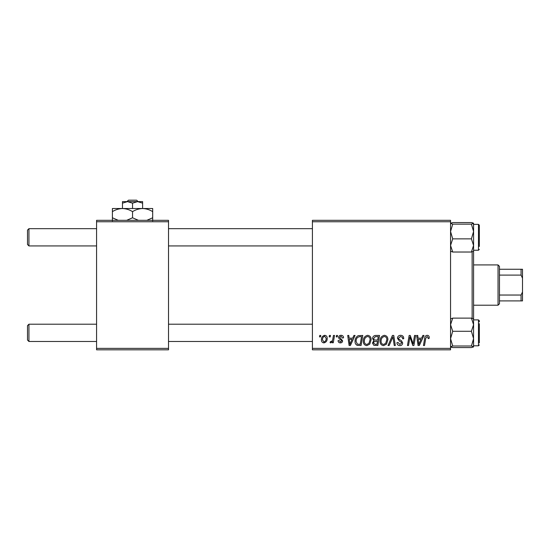 <?xml version="1.0" encoding="UTF-8"?>
<svg xmlns="http://www.w3.org/2000/svg" width="550" height="550" viewBox="0 0 550 550"><rect width="100%" height="100%" fill="white"/><g stroke="black" fill="none" stroke-linecap="round" stroke-linejoin="round"><path stroke-width="0.82" d="M312.414 220.323L450.553 220.323L450.553 221.76L312.414 221.76L312.414 220.323M363.303 341.158C363.282 337.954 364.746 336.009 367.689 335.308C370.013 335.727 371.161 337.178 371.147 339.659L369.772 344.121L366.781 345.641C364.389 345.201 363.227 343.709 363.303 341.158M352.694 338.181L353.932 335.438L355.066 335.438L350.384 345.51L349.106 345.51L347.724 335.438L348.782 335.438L349.119 338.181L352.694 338.181M427.171 335.308C428.539 335.397 429.227 336.132 429.227 337.528L429.138 338.442L428.086 338.573L428.182 337.7L427.103 336.483L425.728 338.381L424.518 345.51L423.459 345.51L424.703 338.126C424.827 336.49 425.652 335.548 427.171 335.308M397.444 338.264C397.629 336.38 398.681 335.39 400.599 335.308C402.717 335.418 403.755 336.552 403.721 338.718L402.676 338.834L402.408 337.356L400.531 336.483L398.489 338.168L398.757 339.048L401.486 340.766L402.676 342.966C402.545 344.692 401.603 345.579 399.857 345.641C398.035 345.531 397.052 344.554 396.914 342.719L397.966 342.396L399.891 344.465L401.631 343.028L401.239 342.127L399.431 341.082L397.444 338.264M388.025 345.51L392.425 335.438L393.766 335.438L395.306 345.51L394.247 345.51L392.927 336.875L389.152 345.51L388.025 345.51M380.043 341.158C380.022 337.954 381.487 336.009 384.436 335.308C386.753 335.727 387.908 337.178 387.894 339.659L386.513 344.121L383.522 345.641C381.136 345.201 379.974 343.709 380.043 341.158M319.495 336.875L319.736 335.438L320.788 335.438L320.567 336.875L319.495 336.875M312.414 348.384L450.553 348.384L450.553 349.827L312.414 349.827L312.414 221.76M450.553 348.384L450.553 221.76M372.591 338.566C372.714 336.71 373.677 335.665 375.485 335.438L379.521 335.438L377.816 345.51L373.842 345.338L372.453 343.062L373.842 340.601L372.591 338.566M421.63 338.181L422.868 335.438L424.002 335.438L419.327 345.51L418.048 345.51L416.666 335.438L417.718 335.438L418.055 338.181L421.63 338.181M413.49 341.584L414.569 335.438L415.628 335.438L413.902 345.51L412.803 345.51L409.915 336.957L408.519 345.51L407.454 345.51L409.159 335.438L410.259 335.438L413.167 343.97L413.49 341.584M341.048 335.308C342.643 335.369 343.475 336.194 343.544 337.789L342.499 338.051L341 336.222L339.625 337.343L342.629 340.808C342.512 342.134 341.784 342.829 340.436 342.891C338.972 342.856 338.174 342.114 338.051 340.67L339.096 340.539L340.484 341.976L341.584 340.972L341.481 340.374L339.103 338.759L338.573 337.425C338.772 336.022 339.597 335.321 341.048 335.308M358.181 335.679L362.773 335.438L361.075 345.51L357.28 345.379C355.671 344.596 354.936 343.262 355.059 341.385C354.998 338.814 356.036 336.916 358.181 335.679M321.441 339.831C321.372 337.377 322.465 335.864 324.706 335.308C326.363 335.528 327.188 336.497 327.195 338.222C327.291 340.78 326.191 342.334 323.881 342.891C322.204 342.623 321.393 341.605 321.441 339.831M329.175 336.875L329.416 335.438L330.468 335.438L330.248 336.875L329.175 336.875M332.922 338.367L333.451 335.438L334.517 335.438L333.279 342.76L332.214 342.76L332.482 341.248L330.784 342.891L330.076 342.629L330.488 341.481L331.018 341.715C332.228 341.034 332.867 339.914 332.922 338.367M336.243 336.875L336.483 335.438L337.528 335.438L337.308 336.875L336.243 336.875M96.573 220.323L168.52 220.323L168.52 221.76L96.573 221.76L96.573 220.323M168.52 348.384L168.52 349.827L96.573 349.827L96.573 348.384L168.52 348.384L168.52 221.76M96.573 348.384L96.573 221.76M376.956 344.334L377.486 341.192L374.082 341.612L373.505 343.014L375.162 344.334L376.956 344.334M377.685 340.017L378.263 336.614L375.265 336.669L373.636 338.601C373.739 339.646 374.351 340.12 375.464 340.017L377.685 340.017M385.688 343.344L386.842 339.611C386.856 337.844 386.024 336.799 384.361 336.483C382.119 337.157 381.026 338.752 381.088 341.268C381.047 343.069 381.872 344.135 383.556 344.465L385.688 343.344M419.664 342.347L421.059 339.364L418.199 339.364L418.832 344.41L419.664 342.347M350.728 342.347L352.117 339.364L349.264 339.364L349.889 344.41L350.728 342.347M360.216 344.334L361.515 336.614L360.174 336.614C357.397 336.875 356.043 338.484 356.104 341.447L357.369 344.163L360.216 344.334M368.947 343.344L370.102 339.611C370.116 337.844 369.284 336.799 367.613 336.483C365.372 337.157 364.286 338.752 364.348 341.268C364.306 343.069 365.124 344.135 366.816 344.465L368.947 343.344M323.929 341.976C325.511 341.399 326.246 340.182 326.15 338.339L324.692 336.222C323.159 336.827 322.424 338.03 322.486 339.831L323.929 341.976M27.5 340.038L27.5 325.648L28.937 324.211L28.937 341.481L27.5 340.038M312.414 324.211L168.52 324.211M96.573 324.211L28.937 324.211M312.414 341.481L168.52 341.481M96.573 341.481L28.937 341.481M28.937 245.933L27.5 244.496L27.5 230.106L28.937 228.663L28.937 245.933L96.573 245.933M168.52 245.933L312.414 245.933M28.937 228.663L96.573 228.663M168.52 228.663L312.414 228.663M451.158 347.188L452.719 347.572L450.553 346.789L452.719 346.005L471.412 346.005L473.578 346.789L472.986 347.188M452.719 346.005L450.553 338.642L452.719 331.279L450.553 324.699L452.719 318.12L471.412 318.12L473.578 324.699L473.509 318.773M479.332 323.675L479.332 342.918M452.719 331.279L471.412 331.279L473.578 338.642L473.578 345.799L478.466 345.799L478.466 319.894L473.578 319.894L473.578 245.444L471.412 252.024L473.578 251.24M473.509 346.919L473.578 324.699L471.412 331.279M452.719 318.12L450.553 318.904M473.578 318.904L471.412 318.12M452.719 347.572L471.412 347.572L473.578 346.789M473.578 338.642L471.412 346.005M450.553 251.24L452.719 252.024L450.553 245.444L452.719 238.865L471.412 238.865L473.578 245.444L473.578 231.502L471.412 238.865M452.719 238.865L450.553 231.502L452.719 224.146L450.553 223.362L452.719 222.571L471.412 222.571L473.578 223.293L471.412 224.146L473.578 231.502L473.578 224.352L478.466 224.352L479.332 225.211L479.332 246.469M473.509 223.224L473.578 231.502M479.332 226.298L479.332 227.226M452.719 224.146L471.412 224.146M450.553 223.362L451.144 222.963M452.719 252.024L471.412 252.024M478.466 319.894L479.332 320.76L479.332 321.839M472.973 222.956L471.412 222.571M472.134 318.271L472.134 251.873M498.039 264.928L499.476 266.365L499.476 303.779L498.039 305.216L498.039 264.928L473.578 264.928M499.476 269.246L522.5 269.246L522.5 300.898L521.063 300.898L521.063 295.041L522.5 291.974M499.476 295.041L521.063 295.041M522.5 278.169L521.063 275.103L521.063 269.246M499.476 275.103L521.063 275.103M499.476 300.898L521.063 300.898M138.119 201.616L136.613 200.173L138.119 201.616M128.473 200.173L126.968 201.616L128.473 200.173L136.613 200.173M132.543 203.17L137.583 201.616L122.471 201.616L122.471 203.17L127.511 201.616L132.543 203.17L132.543 208.519M122.471 203.17L122.471 208.519L152.687 208.519L152.687 217.779L146.816 220.323M142.615 203.17L142.615 201.616L137.583 201.616L142.615 203.17L142.615 208.519C146.156 208.643 149.511 209.681 152.687 211.64M122.471 208.519C118.889 208.649 115.534 209.688 112.399 211.64L112.399 208.519L122.471 208.519C126.012 208.643 129.367 209.681 132.543 211.64L132.543 217.779L126.672 220.323M112.399 211.64L112.399 220.894M118.271 220.323L112.399 217.779M132.543 211.64C135.678 209.688 139.04 208.649 142.615 208.519M138.414 220.323L132.543 217.779M152.687 220.894L152.687 217.779M473.578 250.25L478.466 250.25L478.466 224.352M478.466 345.799L479.332 344.933M478.466 250.25L479.332 249.384M498.039 305.216L473.578 305.216"/></g></svg>
